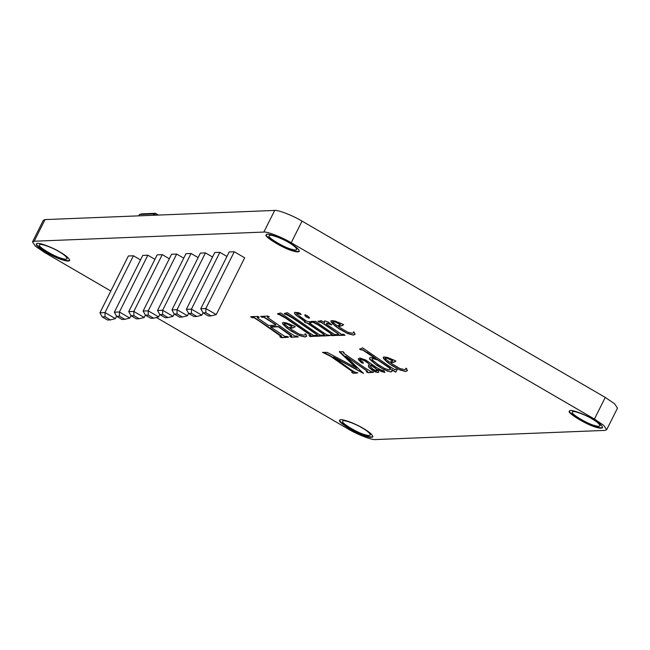 <?xml version="1.0" encoding="UTF-8"?>
<svg xmlns="http://www.w3.org/2000/svg" width="650" height="650" viewBox="0 0 650 650"><rect width="100%" height="100%" fill="white"/><g stroke="black" fill="none" stroke-linecap="round" stroke-linejoin="round"><path stroke-width="0.97" d="M291.996 326.601L287.276 324.106L284.578 323.408L284.806 324.529L288.868 327.722L291.289 327.121L291.882 326.032L287.414 323.83L284.716 323.139L284.277 323.619L284.716 323.139M306.629 336.139L305.086 337.033L299.317 335.562L290.786 330.842L286.488 327.689L282.783 324.017L282.49 322.92L283.416 322.506L286.756 323.009L294.084 326.007L295.092 326.779L294.263 327.308L289.933 328.551L299.227 334.092L304.07 335.205L305.321 334.555L305.077 333.759L305.931 334.116L306.524 336.375M305.102 333.856L305.459 334.279M289.933 328.551L290.851 328.477M293.223 327.795L290.981 328.209M295.222 326.511L293.353 327.527M282.783 324.017L282.588 322.798M286.488 327.689L282.912 323.749M290.786 330.842L286.626 327.421M299.317 335.562L290.924 330.574M305.086 337.033L299.455 335.294M306.759 335.863L305.216 336.765M321.709 335.108L323.026 336.026L315.803 335.538L317.298 335.286L317.168 334.652L292.589 317.647L286.983 314.121L284.229 313.511L287.211 312.723L288.121 313.162L314.868 331.776L320.247 335.164L321.709 335.108M317.436 335.018L292.451 317.915L285.326 313.974M285.188 314.243L284.473 313.747M322.961 335.896L317.021 336.261L315.673 335.351M305.029 314.811L304.882 315.721L305.029 314.811L307.539 315.908L309.303 317.623L309.132 318.305L304.882 315.721L305.167 314.543M306.426 317.135L305.021 315.445M309.303 317.623L309.132 318.305L306.564 316.859M309.441 317.354L309.27 318.029M336.294 334.531L337.61 335.441L330.582 334.888L331.979 334.701L331.89 334.124L318.037 324.496L314.104 322.132L311.131 321.401L315.494 321.368L329.948 331.492L334.88 334.588L336.294 334.531M332.118 334.433L317.899 324.764L311.131 321.401M337.545 335.311L331.841 335.668L330.517 334.758M340.389 324.667L335.668 322.173L332.971 321.474L333.198 322.595L337.261 325.796L339.682 325.187L340.275 324.098L335.806 321.904L333.109 321.206L332.67 321.685L333.109 321.206M355.022 334.206L353.478 335.099L347.709 333.629L339.178 328.908L334.88 325.756L331.175 322.091L330.882 320.986L331.817 320.572L335.148 321.076L342.477 324.082L343.484 324.846L342.656 325.374L338.325 326.617L347.628 332.158L352.463 333.279L353.722 332.621L353.478 331.825L354.006 332.036L354.916 334.441M353.494 331.923L353.852 332.353M338.325 326.617L339.243 326.552M341.616 325.861L339.373 326.276M343.614 324.577L341.754 325.593M331.175 322.091L330.98 320.864M334.88 325.756L331.313 321.815M339.178 328.908L335.018 325.488M347.709 333.629L339.316 328.64M353.478 335.099L347.848 333.361M355.16 333.938L353.608 334.831M375.342 368.347L370.776 365.202L369.964 365.869L372.613 368.924L375.351 370.516L376.894 370.866L375.481 368.071L370.914 364.934L370.102 365.601M376.309 369.208L375.481 368.071M377.033 370.598L376.439 368.932M376.894 370.866L377.195 370.37M369.964 365.869L370.914 364.934M378.024 372.499L375.659 372.019L372.101 370.126L368.899 367.372L368.331 365.511L369.574 364.284L364.699 360.823L360.401 359.149L359.71 359.613L363.017 362.269L363.041 363.236L361.181 362.473L358.199 359.003L359.799 357.996L365.714 359.986L376.382 367.404L380.664 369.85L384.15 370.971L384.816 372.466L377.52 369.403L378.787 372.141L378.024 372.499L375.798 371.743L372.239 369.858L369.029 367.104L368.469 365.243M359.19 360.669L358.329 358.735M361.181 362.473L359.32 360.401M363.48 363.041L361.319 362.204M362.408 359.604L360.539 358.873M364.699 360.823L362.537 359.336M369.574 364.284L364.837 360.555M378.82 371.987L378.154 372.223M384.881 372.352L381.818 371.678L377.52 369.403M390.512 368.452L390.414 369.517L389.439 367.981L377.609 359.938L372.637 358.524L372.027 359.092L372.515 360.108L377.926 364.423L384.67 368.509L389.228 369.931L390.512 368.452L389.577 367.705L376.537 359.044L372.775 358.256L372.166 358.824M372.027 359.092L372.775 358.256M395.704 369.037L397.069 369.964L395.639 372.133L391.601 369.647L392.186 371.183L390.804 371.987L383.289 369.273L376.439 365.056L369.736 359.279L369.484 358.012L370.996 357.476L375.391 358.483L362.424 349.846L360.912 349.903L359.775 349.213L362.586 347.823L390.528 367.096L395.086 369.769L395.647 369.021M359.572 348.977L360.49 349.708M360.912 349.903L360.628 349.44M362.424 349.846L361.051 349.635M366.933 352.552L362.554 349.578M375.521 358.215L367.071 352.276M369.736 359.279L369.574 357.89M376.439 365.056L369.866 359.011M383.289 369.273L376.577 364.788M387.814 371.304L383.419 369.005M390.804 371.987L387.952 371.028M392.324 370.914L390.942 371.711M393.404 370.719L391.739 369.371M394.948 371.784L393.534 370.451M397.207 369.696L395.639 372.133L395.078 371.516M396.386 371.101L395.769 371.865M356.395 368.087L339.422 351.942L342.916 351.626L344.11 352.527L343.233 352.56L344.256 353.6L365.186 368.079L370.914 371.499L373.579 372.214L367.981 372.434L366.446 371.857L367.372 371.646L367.258 370.988L345.605 356.168L363.399 373.36L333.255 356.947L350.456 369.436L354.973 372.141L357.809 372.84L353.356 373.019L351.942 372.507L353.056 371.93L352.357 371.239L330.939 356.143L325.349 353.169L322.571 352.438L327.129 352.365L356.923 368.209L339.519 351.366M343.233 352.56L343.988 352.365M356.533 367.811L357.053 367.941L356.533 367.811M352.219 371.507L330.801 356.411L322.481 352.308M353.048 371.946L352.357 371.239M357.524 372.954L353.226 373.287L351.723 372.263M363.374 373.076L333.791 357.191M333.653 357.459L333.125 357.224M367.502 371.369L346.344 356.59M346.214 356.866L345.467 356.436M373.368 372.32L367.843 372.702L366.316 371.686M331.175 324.724L327.243 323.31L326.406 324.049L326.893 324.472L341.534 334.319L343.679 334.327L345.053 335.246L338.731 335.4L337.391 334.482L338.447 334.132L324.058 324.171L320.588 322.067L319.312 322.124L318.061 321.336L321.271 320.669L324.707 322.839L324.188 321.758L324.756 320.856L328.217 321.994L331.719 324.886L327.381 323.042L326.544 323.781M324.707 322.839L324.326 321.49M317.931 321.157L318.971 321.969M319.312 322.124L319.109 321.701M320.588 322.067L319.451 321.848M324.058 324.171L320.726 321.799M338.772 334.165L324.188 323.903M337.391 334.482L338.349 335.246M338.731 335.4L338.479 334.977M344.923 335.083L338.869 335.124M326.544 323.318L326.406 324.049M331.849 324.61L331.313 324.456M392.689 361.051L387.961 358.556L385.263 357.858L385.491 358.979L389.553 362.172L391.974 361.571L392.576 360.482L388.099 358.28L385.401 357.589L384.971 358.069L385.401 357.589M407.314 370.589L405.771 371.483L400.01 370.012L391.479 365.292L387.181 362.139L383.467 358.475L383.175 357.37L384.109 356.956L387.449 357.459L394.777 360.457L395.777 361.229L394.948 361.757L390.626 363.001L399.921 368.542L404.763 369.663L406.014 369.005L405.771 368.209L406.624 368.566L407.217 370.825M405.787 368.306L406.152 368.729M390.626 363.001L391.536 362.936M393.908 362.245L391.674 362.659M395.915 360.961L394.046 361.977M383.467 358.475L383.273 357.248M387.181 362.139L383.606 358.199M391.479 365.292L387.311 361.871M400.01 370.012L391.609 365.024M405.771 371.483L400.14 369.744M407.452 370.321L405.909 371.215M324.415 334.734L307.539 323.359L304.468 322.173L305.004 321.612L295.774 314.933L294.523 313.349L294.58 312.366L298.561 312.65L300.438 313.568L300.966 314.535L296.579 313.056L296.676 313.755L300.357 316.769L307.092 321.466L309.774 321.669L311.586 322.554L309.489 322.579L309.489 323.082L324.748 333.531L327.113 334.896L330.233 335.473L324.098 335.717L322.725 335.229L324.277 335.01L324.196 334.466L307.669 323.091L305.882 322.757L304.387 321.644M295.774 314.933L294.653 313.081M298.537 317.135L295.912 314.665M305.37 321.555L298.675 316.867M329.964 335.579L323.96 335.985L322.66 335.075M311.301 322.636L309.489 323.082M301.267 314.405L296.579 313.056L296.676 313.755M314.949 335.376L316.274 336.294L309.051 335.814L310.546 335.554L310.408 334.921L285.829 317.915L280.223 314.389L277.477 313.787L280.459 312.991L281.369 313.43L308.108 332.053L313.487 335.441L314.949 335.376M310.684 335.286L285.699 318.191L278.566 314.243M278.436 314.519L277.713 314.023M316.209 336.164L310.261 336.529L308.921 335.619M296.749 335.993L298.277 337.009L291.33 337.025L289.762 336.269L291.72 335.766L278.411 326.503L270.636 326.519L270.782 327.137L284.879 336.464L286.934 336.383L288.543 337.131L281.466 337.415L280.004 336.871L281.637 336.156L268.076 326.771L254.028 317.387L252.306 317.452L250.697 316.704L257.66 316.428L259.269 317.176L257.449 317.249L257.506 317.939L268.596 325.488L275.762 325.203L275.681 324.626L264.095 316.981L260.699 316.469L267.686 316.022L269.295 316.777L267.345 316.932L267.873 317.704L290.217 333.141L294.954 336.066L296.749 335.993M269.011 316.842L267.662 316.842M275.901 324.927L263.965 317.257L262.072 317.33L260.65 316.306M259.074 317.289L257.311 317.517L257.506 317.939M281.385 336.602L258.554 320.58L253.89 317.655L252.168 317.728L250.697 316.704M288.291 337.244L281.328 337.691L279.849 336.668M291.541 336.196L278.281 326.771L270.782 327.137M298.098 336.822L291.192 337.293L289.762 336.269M302.047 221.114L605.264 397.418L594.425 419.047L291.216 242.751L302.047 221.114C293.044 215.646 278.005 209.771 274.69 210.429L263.859 232.066L34.19 241.231L45.021 219.594L43.331 220.277L32.5 241.914L34.19 241.231M594.425 419.047L603.728 425.384L606.669 429.723L604.979 430.406L375.31 439.571C371.995 440.229 356.956 434.354 347.953 428.886L156.349 317.476M32.5 241.914L35.441 246.244L44.736 252.582L110.825 291.013M263.859 232.066C267.166 231.408 282.214 237.283 291.216 242.751M363.074 428.285C369.387 431.925 372.653 434.769 372.864 436.824C371.987 437.661 369.736 437.491 366.121 436.321C356.785 434.013 336.148 421.208 339.844 420.282C339.544 417.674 355.282 423.361 363.074 428.285M592.751 419.12C599.056 422.76 602.322 425.604 602.534 427.651C601.656 428.496 599.406 428.326 595.79 427.156C586.454 424.84 565.817 412.043 569.514 411.117C569.213 408.509 584.951 414.196 592.751 419.12M59.865 251.981C66.17 255.621 69.436 258.473 69.656 260.52C68.77 261.357 66.528 261.194 62.912 260.016C53.576 257.709 32.931 244.904 36.627 243.977C36.335 241.369 52.065 247.057 59.865 251.981M289.534 242.816C295.839 246.456 299.106 249.307 299.325 251.355C298.439 252.192 296.197 252.021 292.581 250.851C283.246 248.544 262.6 235.739 266.297 234.812C266.004 232.204 281.734 237.892 289.534 242.816M200.761 308.75L229.198 251.964L234.276 251.761L244.684 257.806L216.239 314.6L205.839 308.547L200.761 308.75L203.052 312.877L205.888 312.764L205.839 308.547L234.276 251.761M186.355 309.327L188.646 313.454L191.482 313.341L191.433 309.124L186.355 309.327L214.793 252.533L219.871 252.33L226.947 256.449M171.949 309.904L174.241 314.031L177.076 313.918L177.028 309.701L171.949 309.904L200.387 253.11L205.465 252.907L212.542 257.026M157.544 310.473L159.835 314.6L162.679 314.494L162.622 310.269L157.544 310.473L185.981 253.687L191.059 253.484L198.136 257.595M143.138 311.049L145.429 315.177L148.273 315.063L148.216 310.846L143.138 311.049L171.576 254.264L176.654 254.061L183.739 258.172M128.732 311.626L131.032 315.754L133.868 315.64L133.819 311.423L128.732 311.626L157.178 254.832L162.256 254.629L169.333 258.749M114.335 312.203L116.626 316.331L119.462 316.217L119.413 312L114.335 312.203L142.773 255.409L147.851 255.206L154.928 259.326M99.929 312.772L102.221 316.908L105.056 316.794L105.008 312.569L99.929 312.772L128.367 255.986L133.445 255.783L140.522 259.894M205.888 312.764L211.242 315.876L208.406 315.989L203.052 312.877M211.242 315.876L216.239 314.6M203.019 312.821L201.841 315.177L191.433 309.124L219.871 252.33M191.482 313.341L196.836 316.452L194.001 316.566L188.646 313.454M201.841 315.177L196.836 316.452M188.614 313.389L187.436 315.746L177.028 309.701L205.465 252.907M177.076 313.918L182.431 317.029L179.595 317.143L174.241 314.031M187.436 315.746L182.431 317.029M174.208 313.966L173.03 316.322L162.622 310.269L191.059 253.484M162.679 314.494L168.025 317.606L165.189 317.712L159.835 314.6M173.03 316.322L168.025 317.606M159.803 314.543L158.624 316.899L148.216 310.846L176.654 254.061M148.273 315.063L153.619 318.175L150.784 318.289L145.429 315.177M158.624 316.899L153.619 318.175M145.397 315.12L144.219 317.476L133.819 311.423L162.256 254.629M133.868 315.64L139.222 318.752L136.378 318.866L131.032 315.754M144.219 317.476L139.222 318.752M130.991 315.697L129.813 318.045L119.413 312L147.851 255.206M119.462 316.217L124.816 319.329L121.972 319.442L116.626 316.331M129.813 318.045L124.816 319.329M116.594 316.266L115.416 318.622L105.008 312.569L133.445 255.783M105.056 316.794L110.411 319.906L107.575 320.019L102.221 316.908M115.416 318.622L110.411 319.906M158.462 215.069L155.447 213.314L154.066 213.907L156.219 215.158M155.447 213.314L141.911 213.858L139.409 214.492L154.066 213.907L153.384 215.272M138.726 215.857L139.409 214.492M299.39 251.136C298.293 251.745 296.091 251.518 292.784 250.445C283.977 248.308 263.689 235.958 266.435 234.634M288.616 242.458C282.116 238.355 269.002 233.61 269.254 235.787C266.175 236.559 283.376 247.227 291.151 249.153C294.166 250.128 296.043 250.266 296.774 249.568C296.595 247.861 293.873 245.489 288.616 242.458M606.669 429.723L617.5 408.086L614.559 403.756L605.264 397.418M45.021 219.594L274.69 210.429M69.721 260.301C68.624 260.91 66.422 260.683 63.115 259.61C54.308 257.473 34.019 245.123 36.766 243.799M58.947 251.623C52.447 247.52 39.333 242.783 39.585 244.953C36.506 245.724 53.706 256.392 61.482 258.318C64.496 259.293 66.373 259.431 67.104 258.733C66.926 257.026 64.204 254.654 58.947 251.623M602.607 427.432C601.51 428.049 599.308 427.822 595.993 426.749C587.194 424.613 566.898 412.262 569.652 410.93M591.833 418.754C585.333 414.651 572.219 409.914 572.471 412.092C569.384 412.856 586.592 423.532 594.368 425.449C597.383 426.433 599.251 426.571 599.991 425.872C599.804 424.166 597.09 421.793 591.833 418.754M372.938 436.597C371.841 437.214 369.639 436.987 366.324 435.914C357.524 433.777 337.228 421.427 339.983 420.095M362.164 427.919C355.664 423.816 342.55 419.079 342.794 421.257C339.714 422.029 356.923 432.697 364.699 434.614C367.713 435.598 369.582 435.736 370.321 435.037C370.134 433.331 367.421 430.958 362.164 427.919"/></g></svg>
